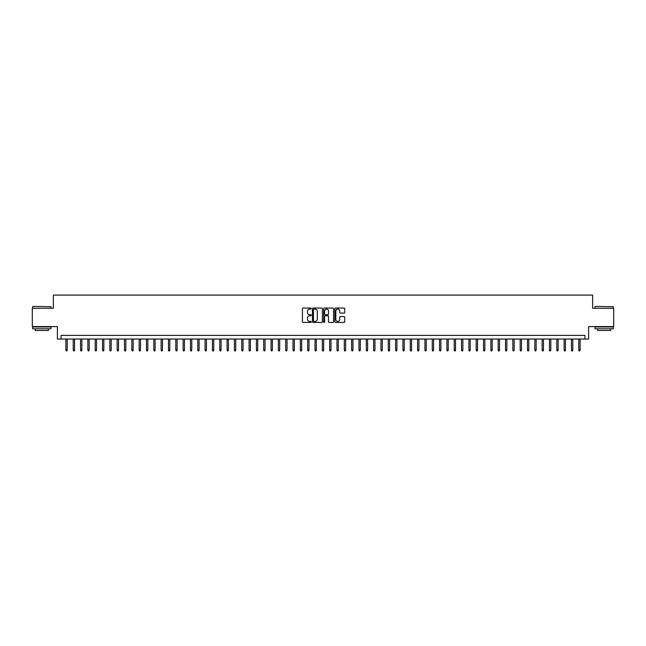 <?xml version="1.0" encoding="UTF-8"?>
<svg xmlns="http://www.w3.org/2000/svg" width="646" height="646" viewBox="0 0 646 646"><rect width="100%" height="100%" fill="white"/><g stroke="black" fill="none" stroke-linecap="round" stroke-linejoin="round"><path stroke-width="0.97" d="M311.275 308.546A0.501 0.501 0 0 0 310.774 308.045L303.135 308.045A0.719 0.719 0 0 0 302.417 308.764L302.417 321.708A0.719 0.719 0 0 0 303.135 322.427L310.774 322.427A0.501 0.501 0 0 0 311.275 321.918A0.501 0.501 0 0 0 310.774 321.417L309.781 321.417A2.301 2.301 0 0 1 307.48 319.116L307.48 318.042A2.301 2.301 0 0 1 309.781 315.741L310.774 315.741A0.501 0.501 0 0 0 311.275 315.232A0.501 0.501 0 0 0 310.774 314.731L309.781 314.731A2.301 2.301 0 0 1 307.48 312.43L307.48 311.348A2.301 2.301 0 0 1 309.781 309.046L310.774 309.046A0.501 0.501 0 0 0 311.275 308.546M344.019 313.108A0.719 0.719 0 0 0 344.738 312.389L344.738 308.764A0.719 0.719 0 0 0 344.019 308.045L335.532 308.045A0.719 0.719 0 0 0 334.814 308.764L334.814 321.708A0.719 0.719 0 0 0 335.532 322.427L344.019 322.427A0.719 0.719 0 0 0 344.738 321.708L344.738 317.315A0.719 0.719 0 0 0 344.019 316.597L340.385 316.597A0.719 0.719 0 0 0 339.667 317.315L339.667 319.495A1.922 1.922 0 0 1 337.745 321.417A1.922 1.922 0 0 1 335.823 319.495L335.823 310.968A1.922 1.922 0 0 1 337.745 309.046A1.922 1.922 0 0 1 339.667 310.968L339.667 312.389A0.719 0.719 0 0 0 340.385 313.108L344.019 313.108M584.945 339.045L588.603 339.045L588.603 326.593L613.7 326.593L613.7 308.271L592.632 308.271L592.632 295.085L53.368 295.085L53.368 308.271L32.3 308.271L32.3 326.593L57.397 326.593L57.397 339.045L584.945 339.045L584.945 335.379L61.055 335.379L61.055 339.045M322.37 308.764A0.719 0.719 0 0 0 321.651 308.045L313.165 308.045A0.719 0.719 0 0 0 312.446 308.764L312.446 321.708A0.719 0.719 0 0 0 313.165 322.427L321.651 322.427A0.719 0.719 0 0 0 322.37 321.708L322.37 308.764M324.349 308.045L332.835 308.045A0.719 0.719 0 0 1 333.554 308.764L333.554 321.708A0.719 0.719 0 0 1 332.835 322.427L329.202 322.427A0.719 0.719 0 0 1 328.483 321.708L328.483 316.459A0.719 0.719 0 0 0 327.764 315.741L325.358 315.741A0.719 0.719 0 0 0 324.639 316.459L324.639 321.918A0.501 0.501 0 0 1 324.13 322.427A0.501 0.501 0 0 1 323.63 321.918L323.63 308.764A0.719 0.719 0 0 1 324.349 308.045M313.956 309.046A0.501 0.501 0 0 0 313.455 309.555L313.455 320.917A0.501 0.501 0 0 0 313.956 321.417L314.998 321.417A2.301 2.301 0 0 0 317.299 319.116L317.299 311.348A2.301 2.301 0 0 0 314.998 309.046L313.956 309.046M328.483 311.009A1.922 1.922 0 0 0 326.561 309.087A1.922 1.922 0 0 0 324.639 311.009L324.639 314.013A0.719 0.719 0 0 0 325.358 314.731L327.764 314.731A0.719 0.719 0 0 0 328.483 314.013L328.483 311.009M67.216 349.962L66.918 350.915L66.191 350.915L65.892 349.962L67.216 349.962L67.216 339.045M65.892 349.962L65.892 339.045M32.889 306.438L50.986 306.664L32.889 306.438M41.828 328.79L32.663 328.79L32.663 326.957L50.986 326.957L50.986 328.79L41.828 328.79M48.418 328.79L48.418 330.477L35.231 330.477L35.231 328.79M595.232 306.438L613.337 306.664L595.232 306.438M604.172 328.79L595.014 328.79L595.014 326.957L613.337 326.957L613.337 328.79L604.172 328.79M610.769 328.79L610.769 330.477L597.582 330.477L597.582 328.79M74.54 349.962L74.25 350.915L73.515 350.915L73.224 349.962L74.54 349.962L74.54 339.045M73.224 349.962L73.224 339.045M81.864 349.962L81.574 350.915L80.839 350.915L80.548 349.962L81.864 349.962L81.864 339.045M80.548 349.962L80.548 339.045M89.196 349.962L88.898 350.915L88.171 350.915L87.872 349.962L89.196 349.962L89.196 339.045M87.872 349.962L87.872 339.045M96.52 349.962L96.23 350.915L95.495 350.915L95.204 349.962L96.52 349.962L96.52 339.045M95.204 349.962L95.204 339.045M103.844 349.962L103.554 350.915L102.819 350.915L102.528 349.962L103.844 349.962L103.844 339.045M102.528 349.962L102.528 339.045M111.177 349.962L110.886 350.915L110.151 350.915L109.86 349.962L111.177 349.962L111.177 339.045M109.86 349.962L109.86 339.045M118.501 349.962L118.21 350.915L117.475 350.915L117.184 349.962L118.501 349.962L118.501 339.045M117.184 349.962L117.184 339.045M125.833 349.962L125.534 350.915L124.807 350.915L124.508 349.962L125.833 349.962L125.833 339.045M124.508 349.962L124.508 339.045M133.157 349.962L132.866 350.915L132.131 350.915L131.841 349.962L133.157 349.962L133.157 339.045M131.841 349.962L131.841 339.045M140.481 349.962L140.19 350.915L139.455 350.915L139.165 349.962L140.481 349.962L140.481 339.045M139.165 349.962L139.165 339.045M147.813 349.962L147.514 350.915L146.787 350.915L146.489 349.962L147.813 349.962L147.813 339.045M146.489 349.962L146.489 339.045M155.137 349.962L154.846 350.915L154.111 350.915L153.821 349.962L155.137 349.962L155.137 339.045M153.821 349.962L153.821 339.045M162.461 349.962L162.17 350.915L161.435 350.915L161.145 349.962L162.461 349.962L162.461 339.045M161.145 349.962L161.145 339.045M169.793 349.962L169.502 350.915L168.768 350.915L168.477 349.962L169.793 349.962L169.793 339.045M168.477 349.962L168.477 339.045M177.117 349.962L176.826 350.915L176.092 350.915L175.801 349.962L177.117 349.962L177.117 339.045M175.801 349.962L175.801 339.045M184.449 349.962L184.15 350.915L183.424 350.915L183.125 349.962L184.449 349.962L184.449 339.045M183.125 349.962L183.125 339.045M191.773 349.962L191.482 350.915L190.748 350.915L190.457 349.962L191.773 349.962L191.773 339.045M190.457 349.962L190.457 339.045M199.097 349.962L198.806 350.915L198.072 350.915L197.781 349.962L199.097 349.962L199.097 339.045M197.781 349.962L197.781 339.045M206.429 349.962L206.131 350.915L205.404 350.915L205.105 349.962L206.429 349.962L206.429 339.045M205.105 349.962L205.105 339.045M213.753 349.962L213.463 350.915L212.728 350.915L212.437 349.962L213.753 349.962L213.753 339.045M212.437 349.962L212.437 339.045M221.077 349.962L220.787 350.915L220.052 350.915L219.761 349.962L221.077 349.962L221.077 339.045M219.761 349.962L219.761 339.045M228.409 349.962L228.119 350.915L227.384 350.915L227.085 349.962L228.409 349.962L228.409 339.045M227.085 349.962L227.085 339.045M235.733 349.962L235.443 350.915L234.708 350.915L234.417 349.962L235.733 349.962L235.733 339.045M234.417 349.962L234.417 339.045M243.066 349.962L242.767 350.915L242.04 350.915L241.741 349.962L243.066 349.962L243.066 339.045M241.741 349.962L241.741 339.045M250.39 349.962L250.099 350.915L249.364 350.915L249.073 349.962L250.39 349.962L250.39 339.045M249.073 349.962L249.073 339.045M257.714 349.962L257.423 350.915L256.688 350.915L256.397 349.962L257.714 349.962L257.714 339.045M256.397 349.962L256.397 339.045M265.046 349.962L264.747 350.915L264.02 350.915L263.721 349.962L265.046 349.962L265.046 339.045M263.721 349.962L263.721 339.045M272.37 349.962L272.079 350.915L271.344 350.915L271.054 349.962L272.37 349.962L272.37 339.045M271.054 349.962L271.054 339.045M279.694 349.962L279.403 350.915L278.668 350.915L278.378 349.962L279.694 349.962L279.694 339.045M278.378 349.962L278.378 339.045M287.026 349.962L286.735 350.915L286 350.915L285.702 349.962L287.026 349.962L287.026 339.045M285.702 349.962L285.702 339.045M294.35 349.962L294.059 350.915L293.324 350.915L293.034 349.962L294.35 349.962L294.35 339.045M293.034 349.962L293.034 339.045M301.682 349.962L301.383 350.915L300.656 350.915L300.358 349.962L301.682 349.962L301.682 339.045M300.358 349.962L300.358 339.045M309.006 349.962L308.715 350.915L307.981 350.915L307.69 349.962L309.006 349.962L309.006 339.045M307.69 349.962L307.69 339.045M316.33 349.962L316.039 350.915L315.305 350.915L315.014 349.962L316.33 349.962L316.33 339.045M315.014 349.962L315.014 339.045M323.662 349.962L323.363 350.915L322.637 350.915L322.338 349.962L323.662 349.962L323.662 339.045M322.338 349.962L322.338 339.045M330.986 349.962L330.695 350.915L329.961 350.915L329.67 349.962L330.986 349.962L330.986 339.045M329.67 349.962L329.67 339.045M338.31 349.962L338.019 350.915L337.285 350.915L336.994 349.962L338.31 349.962L338.31 339.045M336.994 349.962L336.994 339.045M345.642 349.962L345.344 350.915L344.617 350.915L344.318 349.962L345.642 349.962L345.642 339.045M344.318 349.962L344.318 339.045M352.966 349.962L352.676 350.915L351.941 350.915L351.65 349.962L352.966 349.962L352.966 339.045M351.65 349.962L351.65 339.045M360.298 349.962L360 350.915L359.265 350.915L358.974 349.962L360.298 349.962L360.298 339.045M358.974 349.962L358.974 339.045M367.622 349.962L367.332 350.915L366.597 350.915L366.306 349.962L367.622 349.962L367.622 339.045M366.306 349.962L366.306 339.045M374.946 349.962L374.656 350.915L373.921 350.915L373.63 349.962L374.946 349.962L374.946 339.045M373.63 349.962L373.63 339.045M382.279 349.962L381.98 350.915L381.253 350.915L380.954 349.962L382.279 349.962L382.279 339.045M380.954 349.962L380.954 339.045M389.603 349.962L389.312 350.915L388.577 350.915L388.286 349.962L389.603 349.962L389.603 339.045M388.286 349.962L388.286 339.045M396.927 349.962L396.636 350.915L395.901 350.915L395.61 349.962L396.927 349.962L396.927 339.045M395.61 349.962L395.61 339.045M404.259 349.962L403.96 350.915L403.233 350.915L402.934 349.962L404.259 349.962L404.259 339.045M402.934 349.962L402.934 339.045M411.583 349.962L411.292 350.915L410.557 350.915L410.267 349.962L411.583 349.962L411.583 339.045M410.267 349.962L410.267 339.045M418.915 349.962L418.616 350.915L417.881 350.915L417.591 349.962L418.915 349.962L418.915 339.045M417.591 349.962L417.591 339.045M426.239 349.962L425.948 350.915L425.213 350.915L424.923 349.962L426.239 349.962L426.239 339.045M424.923 349.962L424.923 339.045M433.563 349.962L433.272 350.915L432.537 350.915L432.247 349.962L433.563 349.962L433.563 339.045M432.247 349.962L432.247 339.045M440.895 349.962L440.596 350.915L439.869 350.915L439.571 349.962L440.895 349.962L440.895 339.045M439.571 349.962L439.571 339.045M448.219 349.962L447.928 350.915L447.193 350.915L446.903 349.962L448.219 349.962L448.219 339.045M446.903 349.962L446.903 339.045M455.543 349.962L455.252 350.915L454.518 350.915L454.227 349.962L455.543 349.962L455.543 339.045M454.227 349.962L454.227 339.045M462.875 349.962L462.576 350.915L461.85 350.915L461.551 349.962L462.875 349.962L462.875 339.045M461.551 349.962L461.551 339.045M470.199 349.962L469.908 350.915L469.174 350.915L468.883 349.962L470.199 349.962L470.199 339.045M468.883 349.962L468.883 339.045M477.523 349.962L477.233 350.915L476.498 350.915L476.207 349.962L477.523 349.962L477.523 339.045M476.207 349.962L476.207 339.045M484.855 349.962L484.565 350.915L483.83 350.915L483.539 349.962L484.855 349.962L484.855 339.045M483.539 349.962L483.539 339.045M492.179 349.962L491.889 350.915L491.154 350.915L490.863 349.962L492.179 349.962L492.179 339.045M490.863 349.962L490.863 339.045M499.511 349.962L499.213 350.915L498.486 350.915L498.187 349.962L499.511 349.962L499.511 339.045M498.187 349.962L498.187 339.045M506.835 349.962L506.545 350.915L505.81 350.915L505.519 349.962L506.835 349.962L506.835 339.045M505.519 349.962L505.519 339.045M514.159 349.962L513.869 350.915L513.134 350.915L512.843 349.962L514.159 349.962L514.159 339.045M512.843 349.962L512.843 339.045M521.492 349.962L521.193 350.915L520.466 350.915L520.167 349.962L521.492 349.962L521.492 339.045M520.167 349.962L520.167 339.045M528.816 349.962L528.525 350.915L527.79 350.915L527.499 349.962L528.816 349.962L528.816 339.045M527.499 349.962L527.499 339.045M536.14 349.962L535.849 350.915L535.114 350.915L534.823 349.962L536.14 349.962L536.14 339.045M534.823 349.962L534.823 339.045M543.472 349.962L543.181 350.915L542.446 350.915L542.155 349.962L543.472 349.962L543.472 339.045M542.155 349.962L542.155 339.045M550.796 349.962L550.505 350.915L549.77 350.915L549.48 349.962L550.796 349.962L550.796 339.045M549.48 349.962L549.48 339.045M558.128 349.962L557.829 350.915L557.102 350.915L556.804 349.962L558.128 349.962L558.128 339.045M556.804 349.962L556.804 339.045M565.452 349.962L565.161 350.915L564.426 350.915L564.136 349.962L565.452 349.962L565.452 339.045M564.136 349.962L564.136 339.045M572.776 349.962L572.485 350.915L571.75 350.915L571.46 349.962L572.776 349.962L572.776 339.045M571.46 349.962L571.46 339.045M580.108 349.962L579.809 350.915L579.082 350.915L578.784 349.962L580.108 349.962L580.108 339.045M578.784 349.962L578.784 339.045M32.663 308.271L32.663 306.664M50.986 308.271L50.986 306.664M595.014 308.271L595.014 306.664M613.337 308.271L613.337 306.664"/></g></svg>
